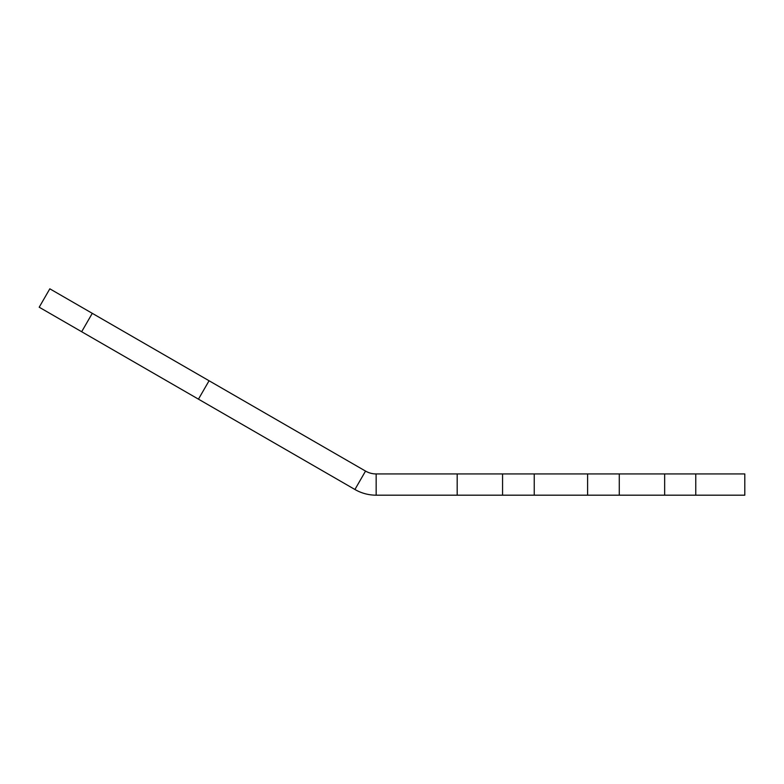 <?xml version="1.0" encoding="UTF-8"?>
<svg xmlns="http://www.w3.org/2000/svg" width="784" height="784" viewBox="0 0 784 784"><rect width="100%" height="100%" fill="white"/><g stroke="black" fill="none" stroke-linecap="round" stroke-linejoin="round"><path stroke-width="1.18" d="M534.237 473.938L587.598 473.938L534.237 473.938L534.237 495.184L587.598 495.184L534.237 495.184M376.163 473.938L695.761 473.938L376.163 473.938L376.163 495.184L695.761 495.184L376.163 495.184L376.163 473.938A21.246 21.246 0 0 1 365.54 471.086L92.287 313.335L365.54 471.086A21.246 21.246 0 0 0 376.163 473.938M587.598 473.938L587.598 495.184M502.564 473.938L502.564 495.184L619.272 495.184L457.18 495.184L502.564 495.184L502.564 473.938L619.272 473.938L619.272 495.184L664.656 495.184L457.18 495.184L664.656 495.184L619.272 495.184L619.272 473.938L457.18 473.938L457.18 495.184L457.18 473.938L664.656 473.938L664.656 495.184L664.656 473.938L502.564 473.938M695.761 495.184L695.761 473.938L744.8 473.938L695.761 473.938L695.761 495.184L744.8 495.184L744.8 473.938L744.8 495.184L695.761 495.184M198.45 399.154L305.397 460.904L91.493 337.404L198.45 399.154L209.073 380.759L316.03 442.509L102.116 319.01L209.073 380.759L198.45 399.154M354.917 489.49L81.663 331.73L354.917 489.49L365.54 471.086L354.917 489.49A42.493 42.493 0 0 0 376.163 495.184A42.493 42.493 0 0 1 354.917 489.49M49.823 288.816L39.2 307.22L81.663 331.73L39.2 307.22L49.823 288.816L92.287 313.335L81.663 331.73L92.287 313.335L49.823 288.816"/></g></svg>
